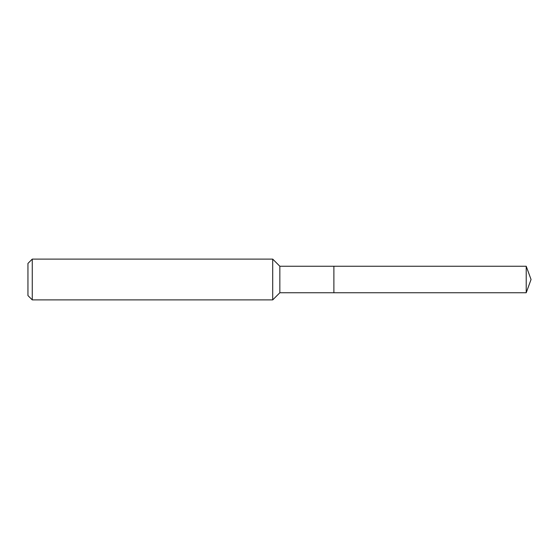 <?xml version="1.0" encoding="UTF-8"?>
<svg xmlns="http://www.w3.org/2000/svg" width="559" height="559" viewBox="0 0 559 559"><rect width="100%" height="100%" fill="white"/><g stroke="black" fill="none" stroke-linecap="round" stroke-linejoin="round"><path stroke-width="0.42" stroke-dasharray="2.79 2.1" d="M279.842 292.755L279.842 266.245M333.891 292.755L333.891 266.245L333.891 292.755M272.701 299.897L272.701 259.103M32.268 299.897L32.268 259.103M27.95 295.578L27.95 263.422M526.222 292.755L526.222 266.245"/><path stroke-width="0.84" d="M279.842 279.5L279.842 292.755L526.222 292.755L526.222 266.245L333.891 266.245L333.891 292.755L333.891 266.245L279.842 266.245L279.842 279.5M32.268 259.103L32.268 299.897L27.95 295.578L27.95 263.422L32.268 259.103L272.701 259.103L272.701 299.897L279.842 292.755M32.268 299.897L272.701 299.897M279.842 266.245L272.701 259.103M526.222 266.245L531.05 279.5L526.222 292.755"/></g></svg>

